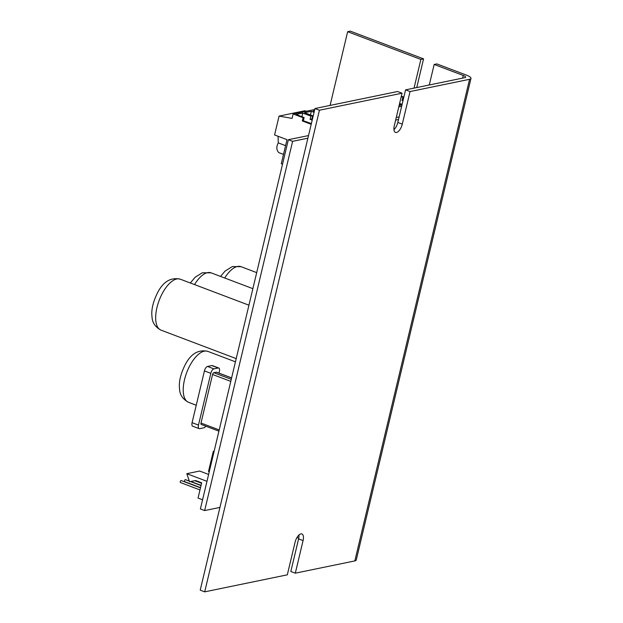 <?xml version="1.0" encoding="UTF-8"?>
<svg xmlns="http://www.w3.org/2000/svg" width="623" height="623" viewBox="0 0 623 623"><rect width="100%" height="100%" fill="white"/><g stroke="black" fill="none" stroke-linecap="round" stroke-linejoin="round"><path stroke-width="0.93" d="M393.946 129.67A7.959 3.59 110.7 0 0 397.809 122.451L405.573 89.868L464.96 77.626A5.109 1.254 13.4 0 0 465.669 77.197A5.109 1.254 13.4 0 0 463.263 75.484L434.161 64.465L429.278 84.977M434.161 64.465L436.855 63.912L466.175 75.009A10.217 2.508 -166.6 0 1 470.972 78.436A10.217 2.508 -166.6 0 1 469.563 79.292L410.051 91.558L402.287 124.148A7.959 3.59 -69.3 0 1 395.465 132.419A7.959 3.59 -69.3 0 1 394.289 125.799L402.045 93.209L319.435 110.232L314.958 108.534L200.217 590.152L204.694 591.85L287.312 574.827L295.076 542.236A7.959 3.59 -69.3 0 1 301.89 533.966A7.959 3.59 -69.3 0 1 303.074 540.585L295.31 573.176L290.832 571.486L298.596 538.895A7.959 3.59 110.7 0 0 298.939 535.025M314.958 108.534L397.575 91.511L402.045 93.209M295.31 573.176L354.83 560.91A10.217 2.508 13.4 0 0 356.239 560.054L470.972 78.436M204.694 591.85L319.435 110.232M405.573 89.868L410.051 91.558M414.046 88.116L420.875 59.434L423.57 58.873L416.74 87.563M296.945 537.571L298.736 538.249M420.875 59.434L347.65 31.703L350.344 31.15L423.57 58.873M330.089 105.419L347.65 31.703M214.172 451.114L213.315 451.293L208.495 471.518L209.242 471.798M214.063 451.574L213.315 451.293M288.356 139.716L200.388 508.96L204.656 510.572L292.615 141.335L288.356 139.716L308.517 135.565M399.133 116.89L396.267 117.482M219.927 507.426L204.656 510.572M292.615 141.335L307.894 138.181M395.644 120.099L398.51 119.515M311.375 123.572L303.339 120.737L304.11 117.529L296.003 114.461L302.762 113.067L310.869 116.135L310.098 119.343L312.193 120.138M302.762 113.067L301.898 116.688M282.523 164.207L281.277 163.74L287.016 139.661L274.579 134.95L279.073 116.088L292.078 118.386L293.129 113.97L303.082 117.739L302.319 120.948L303.339 120.737M302.319 120.948L311.196 124.312M312.419 119.172L311.897 118.977L312.66 115.761L304.561 112.693L311.321 111.307L314.054 112.335M310.098 119.343L311.897 118.977M303.082 117.739L304.11 117.529M310.869 116.135L312.66 115.761M283.496 154.403L278.769 152.612C276.386 150.003 276.223 146.755 278.279 142.885L278.068 136.266M278.279 142.885L285.583 145.65M311.321 111.307L310.456 114.928M314.28 111.377L313.112 110.933L314.451 110.66M306.781 111.159L304.733 110.801L279.073 116.088M293.129 113.97L314.724 109.523M398.79 106.883L401.656 106.292M403.081 100.326L403.595 97.024L401.344 96.168M401.243 96.581L402.824 97.18L402.061 100.396L402.832 100.233M402.061 100.396L402.98 100.739M402.115 104.368L399.616 103.418M399.39 104.384L401.181 105.061L399.125 105.489M402.824 97.18L403.595 97.024M188.847 479.687A1.067 0.483 110.7 0 0 188.956 480.761L189.252 480.878M189.345 481.135L185.428 479.655A1.067 0.483 110.7 0 0 185.296 479.648A1.067 0.483 110.7 0 0 184.556 480.621A1.067 0.483 110.7 0 0 184.681 481.641L200.528 487.645M200.481 487.856L181.153 480.535A1.067 0.483 110.7 0 0 181.013 480.528A1.067 0.483 110.7 0 0 180.281 481.501A1.067 0.483 110.7 0 0 180.397 482.521L199.983 489.943M202.576 499.786L198.044 498.073L201.681 482.817L195.638 480.528L189.54 481.727L186.807 473.69L206.968 481.322M208.612 474.438L199.64 471.043L186.807 473.69M201.478 424.481A1.705 0.771 -69.3 0 1 201.252 424.465A1.705 0.771 -69.3 0 1 201.003 423.048L212.575 374.485A1.705 0.771 -69.3 0 1 213.814 372.71L216.376 372.18A1.705 0.771 -69.3 0 1 216.594 372.188A1.705 0.771 -69.3 0 1 216.773 372.328M205.808 426.194A4.252 1.916 -69.3 0 1 203.939 427.791L199.664 428.671A4.252 1.916 -69.3 0 1 199.111 428.64A4.252 1.916 -69.3 0 1 198.48 425.096L210.815 373.325A4.252 1.916 -69.3 0 1 213.915 368.871L218.214 367.983A4.205 1.892 -69.3 0 1 218.759 368.014A4.205 1.892 -69.3 0 1 219.382 371.51L219 373.099M218.759 368.014L212.365 365.592A4.205 1.892 110.7 0 0 211.82 365.561L207.514 366.449A4.252 1.916 110.7 0 0 204.422 370.903L192.086 422.674A4.252 1.916 110.7 0 0 192.717 426.218L199.111 428.64M463.263 75.484L462.64 78.101M469.563 79.292L354.83 560.91M397.809 122.451L402.287 124.148M298.596 538.895L303.074 540.585M213.814 372.71L231.273 379.321M212.575 374.485L230.783 381.385M216.376 372.18L231.6 377.943M201.003 423.048L219.21 429.948M192.086 422.674L198.48 425.096M204.422 370.903L210.815 373.325M207.514 366.449L213.915 368.871M211.82 365.561L218.214 367.983M183.396 393.261A27.241 12.273 -69.3 0 1 190.817 363.879A27.241 12.273 -69.3 0 1 207.848 351.38C198.636 349.308 191.183 353.568 185.49 364.136C180.584 373.761 178.614 382.094 179.572 389.134C179.806 394.818 182.804 399.218 188.559 402.326A27.241 12.273 -69.3 0 1 183.396 393.261M224.716 278.006A27.241 12.273 -69.3 0 1 241.039 266.683L232.332 266.574L225.067 271.075L220.55 276.433M155.851 321.079A27.241 12.273 -69.3 0 1 163.273 291.704A27.241 12.273 -69.3 0 1 180.304 279.197C171.091 277.134 163.639 281.386 157.946 291.953C153.04 301.587 151.07 309.919 152.028 316.951C152.261 322.636 155.259 327.036 161.014 330.143A27.241 12.273 -69.3 0 1 155.851 321.079M194.524 284.586A27.241 12.273 -69.3 0 1 211.096 272.851L202.389 272.742L195.124 277.251L190.342 282.998M201.572 483.261L194.789 480.699M201.073 485.348L190.833 481.47M201.027 485.558L190.436 481.548M216.594 372.188L231.616 377.881M201.252 424.465L218.922 431.155M235.439 361.823L207.848 351.38M196.245 405.23L188.559 402.326M256.692 272.609L241.039 266.683M248.935 305.184L180.304 279.197M236.203 358.614L161.014 330.143M252.868 288.667L211.096 272.851"/></g></svg>
